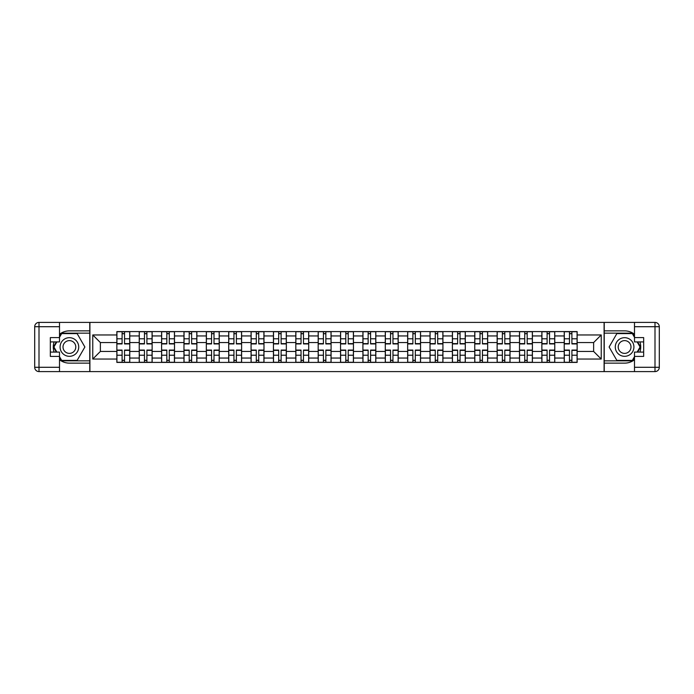 <?xml version="1.0" encoding="UTF-8"?>
<svg xmlns="http://www.w3.org/2000/svg" width="694" height="694" viewBox="0 0 694 694"><rect width="100%" height="100%" fill="white"/><g stroke="black" fill="none" stroke-linecap="round" stroke-linejoin="round"><path stroke-width="1.04" d="M59.511 359.744A16.136 16.136 0 0 0 69.4 363.136L89.76 363.136L89.76 371.594L604.24 371.594L604.24 363.136L624.6 363.136A16.136 16.136 0 0 0 634.49 359.744M634.49 334.256A16.136 16.136 0 0 0 624.6 330.865L604.24 330.865L604.24 322.406L89.76 322.406L89.76 330.865L69.4 330.865A16.136 16.136 0 0 0 59.511 334.256M139.234 362.415L139.234 335.957L129.769 335.957L129.769 362.415M129.769 335.957L129.769 331.585M139.234 335.957L139.234 331.585M152.133 331.585L152.133 362.415M161.598 362.415L161.598 331.585M174.506 331.585L174.506 362.415M183.971 362.415L183.971 331.585M196.87 331.585L196.87 362.415M206.335 362.415L206.335 331.585M219.243 331.585L219.243 362.415M228.708 362.415L228.708 331.585M241.607 331.585L241.607 362.415M251.072 362.415L251.072 331.585M263.98 331.585L263.98 362.415M273.445 362.415L273.445 331.585M286.344 331.585L286.344 362.415M295.809 362.415L295.809 331.585M308.717 331.585L308.717 362.415M318.182 362.415L318.182 331.585M331.081 331.585L331.081 362.415M340.546 362.415L340.546 331.585M353.454 331.585L353.454 362.415M362.919 362.415L362.919 331.585M375.818 331.585L375.818 362.415M385.283 362.415L385.283 331.585M398.191 331.585L398.191 362.415M407.656 362.415L407.656 331.585M420.555 331.585L420.555 362.415M430.02 362.415L430.02 331.585M442.928 331.585L442.928 362.415M452.393 362.415L452.393 331.585M465.292 331.585L465.292 362.415M474.757 362.415L474.757 331.585M487.665 331.585L487.665 362.415M497.13 362.415L497.13 331.585M510.029 331.585L510.029 362.415M519.494 362.415L519.494 331.585M532.402 331.585L532.402 362.415M541.867 362.415L541.867 331.585M554.766 331.585L554.766 362.415M564.231 362.415L564.231 331.585M564.231 351.442L554.766 351.442M541.867 351.442L532.402 351.442M519.494 351.442L510.029 351.442M497.13 351.442L487.665 351.442M474.757 351.442L465.292 351.442M452.393 351.442L442.928 351.442M430.02 351.442L420.555 351.442M407.656 351.442L398.191 351.442M385.283 351.442L375.818 351.442M362.919 351.442L353.454 351.442M340.546 351.442L331.081 351.442M318.182 351.442L308.717 351.442M295.809 351.442L286.344 351.442M273.445 351.442L263.98 351.442M251.072 351.442L241.607 351.442M228.708 351.442L219.243 351.442M206.335 351.442L196.87 351.442M183.971 351.442L174.506 351.442M161.598 351.442L152.133 351.442M139.234 351.442L129.769 351.442M564.231 342.558L554.766 342.558M541.867 342.558L532.402 342.558M519.494 342.558L510.029 342.558M497.13 342.558L487.665 342.558M474.757 342.558L465.292 342.558M452.393 342.558L442.928 342.558M430.02 342.558L420.555 342.558M407.656 342.558L398.191 342.558M385.283 342.558L375.818 342.558M362.919 342.558L353.454 342.558M340.546 342.558L331.081 342.558M318.182 342.558L308.717 342.558M295.809 342.558L286.344 342.558M273.445 342.558L263.98 342.558M251.072 342.558L241.607 342.558M228.708 342.558L219.243 342.558M206.335 342.558L196.87 342.558M183.971 342.558L174.506 342.558M161.598 342.558L152.133 342.558M139.234 342.558L129.769 342.558M100.37 351.442L116.861 351.442L116.861 342.558L100.37 342.558L100.37 351.442L92.77 359.041L92.77 334.959L116.861 334.959L116.861 342.558M577.139 342.558L577.139 351.442L593.63 351.442L593.63 342.558L577.139 342.558L577.139 331.585L116.861 331.585L116.861 334.959M577.139 334.959L601.23 334.959L601.23 359.041L577.139 359.041L577.139 351.442M116.861 351.442L116.861 362.415L577.139 362.415L577.139 359.041M116.861 359.041L92.77 359.041M604.092 371.594L604.092 322.406M89.908 371.594L89.908 322.406M124.53 360.264L122.092 360.264M122.092 333.736L124.53 333.736M146.902 360.264L144.465 360.264M144.465 333.736L146.902 333.736M169.267 360.264L166.829 360.264M166.829 333.736L169.267 333.736M191.639 360.264L189.202 360.264M189.202 333.736L191.639 333.736M214.004 360.264L211.566 360.264M211.566 333.736L214.004 333.736M236.376 360.264L233.939 360.264M233.939 333.736L236.376 333.736M258.741 360.264L256.303 360.264M256.303 333.736L258.741 333.736M281.113 360.264L278.676 360.264M278.676 333.736L281.113 333.736M303.478 360.264L301.04 360.264M301.04 333.736L303.478 333.736M325.85 360.264L323.413 360.264M323.413 333.736L325.85 333.736M348.214 360.264L345.786 360.264M345.786 333.736L348.214 333.736M370.587 360.264L368.15 360.264M368.15 333.736L370.587 333.736M392.96 360.264L390.522 360.264M390.522 333.736L392.96 333.736M415.324 360.264L412.887 360.264M412.887 333.736L415.324 333.736M437.697 360.264L435.259 360.264M435.259 333.736L437.697 333.736M460.061 360.264L457.624 360.264M457.624 333.736L460.061 333.736M482.434 360.264L479.996 360.264M479.996 333.736L482.434 333.736M504.798 360.264L502.361 360.264M502.361 333.736L504.798 333.736M527.171 360.264L524.733 360.264M524.733 333.736L527.171 333.736M549.535 360.264L547.098 360.264M547.098 333.736L549.535 333.736M571.908 360.264L569.47 360.264M569.47 333.736L571.908 333.736M92.77 334.959L100.37 342.558M593.63 351.442L601.23 359.041M593.63 342.558L601.23 334.959M124.53 343.92L124.53 331.732L129.691 331.732L129.691 343.92L124.53 343.92M122.092 333.597L124.53 333.597M122.092 331.732L116.93 331.732L116.93 343.92L122.092 343.92L122.092 331.732L124.53 331.732M122.092 350.08L122.092 362.268L116.93 362.268L116.93 350.08L122.092 350.08M124.53 360.403L122.092 360.403M124.53 362.268L129.691 362.268L129.691 350.08L124.53 350.08L124.53 362.268L122.092 362.268M146.902 343.92L146.902 331.732L152.064 331.732L152.064 343.92L146.902 343.92M144.465 333.597L146.902 333.597M144.465 331.732L139.303 331.732L139.303 343.92L144.465 343.92L144.465 331.732L146.902 331.732M169.267 343.92L169.267 331.732L174.428 331.732L174.428 343.92L169.267 343.92M166.829 333.597L169.267 333.597M166.829 331.732L161.667 331.732L161.667 343.92L166.829 343.92L166.829 331.732L169.267 331.732M54.097 341.908A16.136 16.136 0 0 0 54.097 352.092M89.76 322.406L59.511 322.406L59.511 341.908L50.332 341.908M89.76 371.594L39.003 371.594A4.303 4.303 0 0 1 34.7 367.291L34.7 326.709A4.303 4.303 0 0 1 39.003 322.406L59.511 322.406M89.76 363.136L89.76 330.865M50.332 352.092L59.511 352.092L59.511 371.594M59.511 337.605L50.332 337.605L50.332 356.395L59.511 356.395M89.76 333.163L61.41 333.163L59.511 336.46M59.511 357.54L61.41 360.837L89.76 360.837M56.361 341.908L53.421 347L56.361 352.092M639.903 352.092A16.136 16.136 0 0 0 639.903 341.908M604.24 371.594L634.49 371.594L634.49 352.092L643.668 352.092M604.24 322.406L654.997 322.406A4.303 4.303 0 0 1 659.3 326.709L659.3 367.291A4.303 4.303 0 0 1 654.997 371.594L634.49 371.594M604.24 330.865L604.24 363.136M643.668 341.908L634.49 341.908L634.49 322.406M634.49 356.395L643.668 356.395L643.668 337.605L634.49 337.605M604.24 360.837L632.59 360.837L634.49 357.54M634.49 336.46L632.59 333.163L604.24 333.163M637.639 352.092L640.579 347L637.639 341.908M60.083 347A9.317 9.317 0 0 0 69.4 356.317A9.317 9.317 0 0 0 78.717 347A9.317 9.317 0 0 0 69.4 337.683A9.317 9.317 0 0 0 60.083 347M63.015 347A6.385 6.385 0 0 0 69.4 353.385A6.385 6.385 0 0 0 75.785 347A6.385 6.385 0 0 0 69.4 340.615A6.385 6.385 0 0 0 63.015 347M59.511 337.319L61.662 333.597L77.138 333.597L84.885 347L77.138 360.403L61.662 360.403L59.511 356.681M56.856 352.092L53.915 347L56.856 341.908M615.283 347A9.317 9.317 0 0 0 624.6 356.317A9.317 9.317 0 0 0 633.917 347A9.317 9.317 0 0 0 624.6 337.683A9.317 9.317 0 0 0 615.283 347M618.215 347A6.385 6.385 0 0 0 624.6 353.385A6.385 6.385 0 0 0 630.985 347A6.385 6.385 0 0 0 624.6 340.615A6.385 6.385 0 0 0 618.215 347M634.49 356.681L632.338 360.403L616.862 360.403L609.115 347L616.862 333.597L632.338 333.597L634.49 337.319M637.144 341.908L640.085 347L637.144 352.092M144.465 350.08L144.465 362.268L139.303 362.268L139.303 350.08L144.465 350.08M146.902 360.403L144.465 360.403M146.902 362.268L152.064 362.268L152.064 350.08L146.902 350.08L146.902 362.268L144.465 362.268M166.829 350.08L166.829 362.268L161.667 362.268L161.667 350.08L166.829 350.08M169.267 360.403L166.829 360.403M169.267 362.268L174.428 362.268L174.428 350.08L169.267 350.08L169.267 362.268L166.829 362.268M191.639 343.92L191.639 331.732L196.801 331.732L196.801 343.92L191.639 343.92M189.202 333.597L191.639 333.597M189.202 331.732L184.04 331.732L184.04 343.92L189.202 343.92L189.202 331.732L191.639 331.732M214.004 343.92L214.004 331.732L219.165 331.732L219.165 343.92L214.004 343.92M211.566 333.597L214.004 333.597M211.566 331.732L206.404 331.732L206.404 343.92L211.566 343.92L211.566 331.732L214.004 331.732M236.376 343.92L236.376 331.732L241.538 331.732L241.538 343.92L236.376 343.92M233.939 333.597L236.376 333.597M233.939 331.732L228.777 331.732L228.777 343.92L233.939 343.92L233.939 331.732L236.376 331.732M189.202 350.08L189.202 362.268L184.04 362.268L184.04 350.08L189.202 350.08M191.639 360.403L189.202 360.403M191.639 362.268L196.801 362.268L196.801 350.08L191.639 350.08L191.639 362.268L189.202 362.268M211.566 350.08L211.566 362.268L206.404 362.268L206.404 350.08L211.566 350.08M214.004 360.403L211.566 360.403M214.004 362.268L219.165 362.268L219.165 350.08L214.004 350.08L214.004 362.268L211.566 362.268M233.939 350.08L233.939 362.268L228.777 362.268L228.777 350.08L233.939 350.08M236.376 360.403L233.939 360.403M236.376 362.268L241.538 362.268L241.538 350.08L236.376 350.08L236.376 362.268L233.939 362.268M258.741 343.92L258.741 331.732L263.902 331.732L263.902 343.92L258.741 343.92M256.303 333.597L258.741 333.597M256.303 331.732L251.141 331.732L251.141 343.92L256.303 343.92L256.303 331.732L258.741 331.732M256.303 350.08L256.303 362.268L251.141 362.268L251.141 350.08L256.303 350.08M258.741 360.403L256.303 360.403M258.741 362.268L263.902 362.268L263.902 350.08L258.741 350.08L258.741 362.268L256.303 362.268M281.113 343.92L281.113 331.732L286.275 331.732L286.275 343.92L281.113 343.92M278.676 333.597L281.113 333.597M278.676 331.732L273.514 331.732L273.514 343.92L278.676 343.92L278.676 331.732L281.113 331.732M278.676 350.08L278.676 362.268L273.514 362.268L273.514 350.08L278.676 350.08M281.113 360.403L278.676 360.403M281.113 362.268L286.275 362.268L286.275 350.08L281.113 350.08L281.113 362.268L278.676 362.268M303.478 343.92L303.478 331.732L308.648 331.732L308.648 343.92L303.478 343.92M301.04 333.597L303.478 333.597M301.04 331.732L295.878 331.732L295.878 343.92L301.04 343.92L301.04 331.732L303.478 331.732M301.04 350.08L301.04 362.268L295.878 362.268L295.878 350.08L301.04 350.08M303.478 360.403L301.04 360.403M303.478 362.268L308.648 362.268L308.648 350.08L303.478 350.08L303.478 362.268L301.04 362.268M325.85 343.92L325.85 331.732L331.012 331.732L331.012 343.92L325.85 343.92M323.413 333.597L325.85 333.597M323.413 331.732L318.251 331.732L318.251 343.92L323.413 343.92L323.413 331.732L325.85 331.732M323.413 350.08L323.413 362.268L318.251 362.268L318.251 350.08L323.413 350.08M325.85 360.403L323.413 360.403M325.85 362.268L331.012 362.268L331.012 350.08L325.85 350.08L325.85 362.268L323.413 362.268M348.214 343.92L348.214 331.732L353.385 331.732L353.385 343.92L348.214 343.92M345.786 333.597L348.214 333.597M345.786 331.732L340.615 331.732L340.615 343.92L345.786 343.92L345.786 331.732L348.214 331.732M370.587 343.92L370.587 331.732L375.749 331.732L375.749 343.92L370.587 343.92M368.15 333.597L370.587 333.597M368.15 331.732L362.988 331.732L362.988 343.92L368.15 343.92L368.15 331.732L370.587 331.732M392.96 343.92L392.96 331.732L398.122 331.732L398.122 343.92L392.96 343.92M390.522 333.597L392.96 333.597M390.522 331.732L385.352 331.732L385.352 343.92L390.522 343.92L390.522 331.732L392.96 331.732M415.324 343.92L415.324 331.732L420.486 331.732L420.486 343.92L415.324 343.92M412.887 333.597L415.324 333.597M412.887 331.732L407.725 331.732L407.725 343.92L412.887 343.92L412.887 331.732L415.324 331.732M437.697 343.92L437.697 331.732L442.859 331.732L442.859 343.92L437.697 343.92M435.259 333.597L437.697 333.597M435.259 331.732L430.098 331.732L430.098 343.92L435.259 343.92L435.259 331.732L437.697 331.732M460.061 343.92L460.061 331.732L465.223 331.732L465.223 343.92L460.061 343.92M457.624 333.597L460.061 333.597M457.624 331.732L452.462 331.732L452.462 343.92L457.624 343.92L457.624 331.732L460.061 331.732M345.786 350.08L345.786 362.268L340.615 362.268L340.615 350.08L345.786 350.08M348.214 360.403L345.786 360.403M348.214 362.268L353.385 362.268L353.385 350.08L348.214 350.08L348.214 362.268L345.786 362.268M368.15 350.08L368.15 362.268L362.988 362.268L362.988 350.08L368.15 350.08M370.587 360.403L368.15 360.403M370.587 362.268L375.749 362.268L375.749 350.08L370.587 350.08L370.587 362.268L368.15 362.268M390.522 350.08L390.522 362.268L385.352 362.268L385.352 350.08L390.522 350.08M392.96 360.403L390.522 360.403M392.96 362.268L398.122 362.268L398.122 350.08L392.96 350.08L392.96 362.268L390.522 362.268M412.887 350.08L412.887 362.268L407.725 362.268L407.725 350.08L412.887 350.08M415.324 360.403L412.887 360.403M415.324 362.268L420.486 362.268L420.486 350.08L415.324 350.08L415.324 362.268L412.887 362.268M435.259 350.08L435.259 362.268L430.098 362.268L430.098 350.08L435.259 350.08M437.697 360.403L435.259 360.403M437.697 362.268L442.859 362.268L442.859 350.08L437.697 350.08L437.697 362.268L435.259 362.268M457.624 350.08L457.624 362.268L452.462 362.268L452.462 350.08L457.624 350.08M460.061 360.403L457.624 360.403M460.061 362.268L465.223 362.268L465.223 350.08L460.061 350.08L460.061 362.268L457.624 362.268M482.434 343.92L482.434 331.732L487.596 331.732L487.596 343.92L482.434 343.92M479.996 333.597L482.434 333.597M479.996 331.732L474.835 331.732L474.835 343.92L479.996 343.92L479.996 331.732L482.434 331.732M479.996 350.08L479.996 362.268L474.835 362.268L474.835 350.08L479.996 350.08M482.434 360.403L479.996 360.403M482.434 362.268L487.596 362.268L487.596 350.08L482.434 350.08L482.434 362.268L479.996 362.268M504.798 343.92L504.798 331.732L509.96 331.732L509.96 343.92L504.798 343.92M502.361 333.597L504.798 333.597M502.361 331.732L497.199 331.732L497.199 343.92L502.361 343.92L502.361 331.732L504.798 331.732M502.361 350.08L502.361 362.268L497.199 362.268L497.199 350.08L502.361 350.08M504.798 360.403L502.361 360.403M504.798 362.268L509.96 362.268L509.96 350.08L504.798 350.08L504.798 362.268L502.361 362.268M527.171 343.92L527.171 331.732L532.333 331.732L532.333 343.92L527.171 343.92M524.733 333.597L527.171 333.597M524.733 331.732L519.572 331.732L519.572 343.92L524.733 343.92L524.733 331.732L527.171 331.732M524.733 350.08L524.733 362.268L519.572 362.268L519.572 350.08L524.733 350.08M527.171 360.403L524.733 360.403M527.171 362.268L532.333 362.268L532.333 350.08L527.171 350.08L527.171 362.268L524.733 362.268M549.535 343.92L549.535 331.732L554.697 331.732L554.697 343.92L549.535 343.92M547.098 333.597L549.535 333.597M547.098 331.732L541.936 331.732L541.936 343.92L547.098 343.92L547.098 331.732L549.535 331.732M547.098 350.08L547.098 362.268L541.936 362.268L541.936 350.08L547.098 350.08M549.535 360.403L547.098 360.403M549.535 362.268L554.697 362.268L554.697 350.08L549.535 350.08L549.535 362.268L547.098 362.268M571.908 343.92L571.908 331.732L577.07 331.732L577.07 343.92L571.908 343.92M569.47 333.597L571.908 333.597M569.47 331.732L564.309 331.732L564.309 343.92L569.47 343.92L569.47 331.732L571.908 331.732M569.47 350.08L569.47 362.268L564.309 362.268L564.309 350.08L569.47 350.08M571.908 360.403L569.47 360.403M571.908 362.268L577.07 362.268L577.07 350.08L571.908 350.08L571.908 362.268L569.47 362.268M541.867 335.957L532.402 335.957M519.494 335.957L510.029 335.957M497.13 335.957L487.665 335.957M474.757 335.957L465.292 335.957M452.393 335.957L442.928 335.957M430.02 335.957L420.555 335.957M407.656 335.957L398.191 335.957M385.283 335.957L375.818 335.957M362.919 335.957L353.454 335.957M340.546 335.957L331.081 335.957M318.182 335.957L308.717 335.957M295.809 335.957L286.344 335.957M273.445 335.957L263.98 335.957M251.072 335.957L241.607 335.957M228.708 335.957L219.243 335.957M206.335 335.957L196.87 335.957M183.971 335.957L174.506 335.957M161.598 335.957L152.133 335.957M564.231 335.957L554.766 335.957M541.867 358.043L532.402 358.043M519.494 358.043L510.029 358.043M497.13 358.043L487.665 358.043M474.757 358.043L465.292 358.043M452.393 358.043L442.928 358.043M430.02 358.043L420.555 358.043M407.656 358.043L398.191 358.043M385.283 358.043L375.818 358.043M362.919 358.043L353.454 358.043M340.546 358.043L331.081 358.043M318.182 358.043L308.717 358.043M295.809 358.043L286.344 358.043M273.445 358.043L263.98 358.043M251.072 358.043L241.607 358.043M228.708 358.043L219.243 358.043M206.335 358.043L196.87 358.043M183.971 358.043L174.506 358.043M161.598 358.043L152.133 358.043M139.234 358.043L129.769 358.043M564.231 358.043L554.766 358.043M124.53 343.617L129.691 343.617M124.53 338.776L129.691 338.776M116.93 343.617L122.092 343.617M116.93 338.776L122.092 338.776M122.092 350.383L116.93 350.383M122.092 355.224L116.93 355.224M129.691 350.383L124.53 350.383M129.691 355.224L124.53 355.224M146.902 343.617L152.064 343.617M146.902 338.776L152.064 338.776M139.303 343.617L144.465 343.617M139.303 338.776L144.465 338.776M169.267 343.617L174.428 343.617M169.267 338.776L174.428 338.776M161.667 343.617L166.829 343.617M161.667 338.776L166.829 338.776M59.511 326.709L39.003 326.709L39.003 367.291L59.511 367.291M34.7 326.709L39.003 326.709L39.003 322.406M39.003 371.594L39.003 367.291L34.7 367.291M634.49 367.291L654.997 367.291L654.997 326.709L634.49 326.709M659.3 367.291L654.997 367.291L654.997 371.594M654.997 322.406L654.997 326.709L659.3 326.709M144.465 350.383L139.303 350.383M144.465 355.224L139.303 355.224M152.064 350.383L146.902 350.383M152.064 355.224L146.902 355.224M166.829 350.383L161.667 350.383M166.829 355.224L161.667 355.224M174.428 350.383L169.267 350.383M174.428 355.224L169.267 355.224M191.639 343.617L196.801 343.617M191.639 338.776L196.801 338.776M184.04 343.617L189.202 343.617M184.04 338.776L189.202 338.776M214.004 343.617L219.165 343.617M214.004 338.776L219.165 338.776M206.404 343.617L211.566 343.617M206.404 338.776L211.566 338.776M236.376 343.617L241.538 343.617M236.376 338.776L241.538 338.776M228.777 343.617L233.939 343.617M228.777 338.776L233.939 338.776M189.202 350.383L184.04 350.383M189.202 355.224L184.04 355.224M196.801 350.383L191.639 350.383M196.801 355.224L191.639 355.224M211.566 350.383L206.404 350.383M211.566 355.224L206.404 355.224M219.165 350.383L214.004 350.383M219.165 355.224L214.004 355.224M233.939 350.383L228.777 350.383M233.939 355.224L228.777 355.224M241.538 350.383L236.376 350.383M241.538 355.224L236.376 355.224M258.741 343.617L263.902 343.617M258.741 338.776L263.902 338.776M251.141 343.617L256.303 343.617M251.141 338.776L256.303 338.776M256.303 350.383L251.141 350.383M256.303 355.224L251.141 355.224M263.902 350.383L258.741 350.383M263.902 355.224L258.741 355.224M281.113 343.617L286.275 343.617M281.113 338.776L286.275 338.776M273.514 343.617L278.676 343.617M273.514 338.776L278.676 338.776M278.676 350.383L273.514 350.383M278.676 355.224L273.514 355.224M286.275 350.383L281.113 350.383M286.275 355.224L281.113 355.224M303.478 343.617L308.648 343.617M303.478 338.776L308.648 338.776M295.878 343.617L301.04 343.617M295.878 338.776L301.04 338.776M301.04 350.383L295.878 350.383M301.04 355.224L295.878 355.224M308.648 350.383L303.478 350.383M308.648 355.224L303.478 355.224M325.85 343.617L331.012 343.617M325.85 338.776L331.012 338.776M318.251 343.617L323.413 343.617M318.251 338.776L323.413 338.776M323.413 350.383L318.251 350.383M323.413 355.224L318.251 355.224M331.012 350.383L325.85 350.383M331.012 355.224L325.85 355.224M348.214 343.617L353.385 343.617M348.214 338.776L353.385 338.776M340.615 343.617L345.786 343.617M340.615 338.776L345.786 338.776M370.587 343.617L375.749 343.617M370.587 338.776L375.749 338.776M362.988 343.617L368.15 343.617M362.988 338.776L368.15 338.776M392.96 343.617L398.122 343.617M392.96 338.776L398.122 338.776M385.352 343.617L390.522 343.617M385.352 338.776L390.522 338.776M415.324 343.617L420.486 343.617M415.324 338.776L420.486 338.776M407.725 343.617L412.887 343.617M407.725 338.776L412.887 338.776M437.697 343.617L442.859 343.617M437.697 338.776L442.859 338.776M430.098 343.617L435.259 343.617M430.098 338.776L435.259 338.776M460.061 343.617L465.223 343.617M460.061 338.776L465.223 338.776M452.462 343.617L457.624 343.617M452.462 338.776L457.624 338.776M345.786 350.383L340.615 350.383M345.786 355.224L340.615 355.224M353.385 350.383L348.214 350.383M353.385 355.224L348.214 355.224M368.15 350.383L362.988 350.383M368.15 355.224L362.988 355.224M375.749 350.383L370.587 350.383M375.749 355.224L370.587 355.224M390.522 350.383L385.352 350.383M390.522 355.224L385.352 355.224M398.122 350.383L392.96 350.383M398.122 355.224L392.96 355.224M412.887 350.383L407.725 350.383M412.887 355.224L407.725 355.224M420.486 350.383L415.324 350.383M420.486 355.224L415.324 355.224M435.259 350.383L430.098 350.383M435.259 355.224L430.098 355.224M442.859 350.383L437.697 350.383M442.859 355.224L437.697 355.224M457.624 350.383L452.462 350.383M457.624 355.224L452.462 355.224M465.223 350.383L460.061 350.383M465.223 355.224L460.061 355.224M482.434 343.617L487.596 343.617M482.434 338.776L487.596 338.776M474.835 343.617L479.996 343.617M474.835 338.776L479.996 338.776M479.996 350.383L474.835 350.383M479.996 355.224L474.835 355.224M487.596 350.383L482.434 350.383M487.596 355.224L482.434 355.224M504.798 343.617L509.96 343.617M504.798 338.776L509.96 338.776M497.199 343.617L502.361 343.617M497.199 338.776L502.361 338.776M502.361 350.383L497.199 350.383M502.361 355.224L497.199 355.224M509.96 350.383L504.798 350.383M509.96 355.224L504.798 355.224M527.171 343.617L532.333 343.617M527.171 338.776L532.333 338.776M519.572 343.617L524.733 343.617M519.572 338.776L524.733 338.776M524.733 350.383L519.572 350.383M524.733 355.224L519.572 355.224M532.333 350.383L527.171 350.383M532.333 355.224L527.171 355.224M549.535 343.617L554.697 343.617M549.535 338.776L554.697 338.776M541.936 343.617L547.098 343.617M541.936 338.776L547.098 338.776M547.098 350.383L541.936 350.383M547.098 355.224L541.936 355.224M554.697 350.383L549.535 350.383M554.697 355.224L549.535 355.224M571.908 343.617L577.07 343.617M571.908 338.776L577.07 338.776M564.309 343.617L569.47 343.617M564.309 338.776L569.47 338.776M569.47 350.383L564.309 350.383M569.47 355.224L564.309 355.224M577.07 350.383L571.908 350.383M577.07 355.224L571.908 355.224"/></g></svg>
